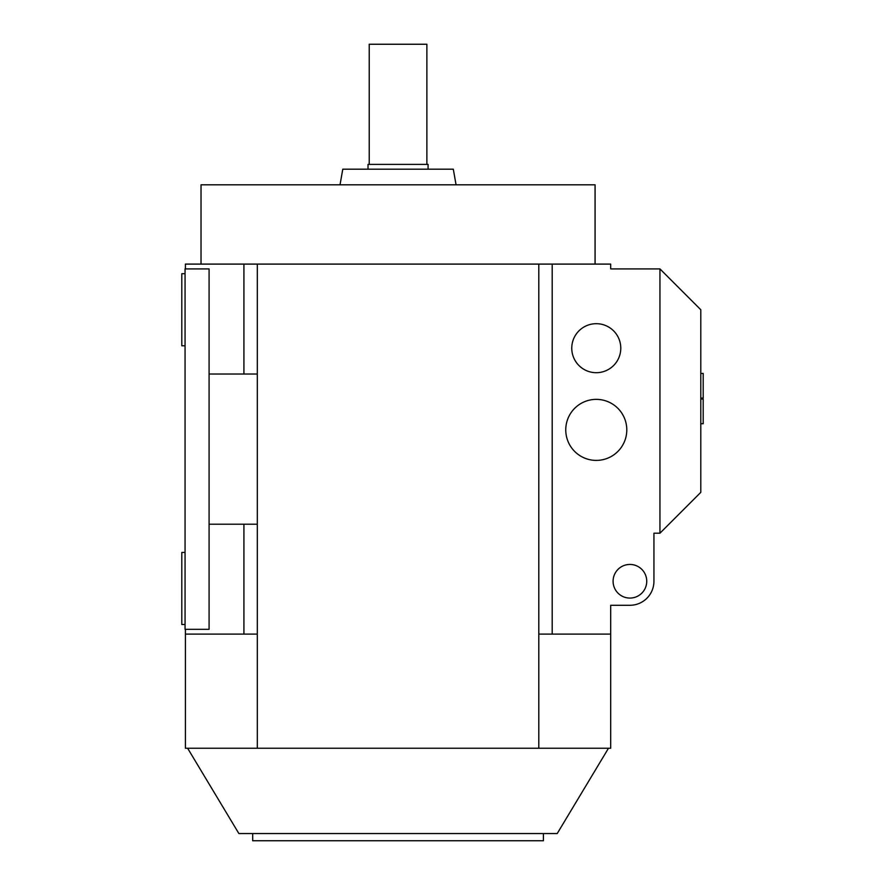<?xml version="1.0" encoding="UTF-8"?>
<svg xmlns="http://www.w3.org/2000/svg" width="885" height="885" viewBox="0 0 885 885"><rect width="100%" height="100%" fill="white"/><g stroke="black" fill="none" stroke-linecap="round" stroke-linejoin="round"><path stroke-width="1.33" d="M456.063 184.81L453.308 169.19L342.783 169.19L340.028 184.81M187.62 748.245L238.873 833.537L557.229 833.537L608.482 748.245M565.758 429.889A30.51 30.51 0 0 1 596.269 399.367A30.51 30.51 0 0 1 626.79 429.889A30.51 30.51 0 0 1 596.269 460.399A30.51 30.51 0 0 1 565.758 429.889M571.765 348.192A24.503 24.503 0 0 1 596.269 323.689A24.503 24.503 0 0 1 620.783 348.192A24.503 24.503 0 0 1 596.269 372.696A24.503 24.503 0 0 1 571.765 348.192M428.086 169.19L428.086 164.389L368.016 164.389L368.016 169.19M426.88 164.389L426.88 44.25L369.222 44.25L369.222 164.389M595.074 264.095L595.074 184.81L201.028 184.81L201.028 264.095M252.69 833.537L252.69 840.75L543.412 840.75L543.412 833.537M613.095 581.257A16.815 16.815 0 0 1 629.91 564.442A16.815 16.815 0 0 1 646.736 581.257A16.815 16.815 0 0 1 629.91 598.072A16.815 16.815 0 0 1 613.095 581.257M257.303 748.245L257.303 634.114L185.407 634.114L185.407 748.245L610.694 748.245L610.694 605.285L629.91 605.285A24.028 24.028 0 0 0 653.938 581.257L653.938 533.201L659.944 533.201L659.944 268.907L700.787 309.75L700.787 492.359L659.944 533.201M610.694 605.285L629.91 605.285M653.938 581.257L653.938 533.201M209.081 524.197L257.303 524.197M257.303 374.023L209.081 374.023M185.053 345.792L181.801 345.792L181.801 273.708L185.053 273.708M185.053 624.5L181.801 624.5L181.801 552.428L185.053 552.428M185.053 629.312L209.081 629.312L209.081 268.907L185.053 268.907L185.053 629.312M243.917 524.197L243.917 634.114M700.787 399.058L703.199 399.058L703.199 423.716L700.787 423.716M700.787 373.426L703.199 373.426L703.199 398.084L700.787 398.084M610.694 634.114L538.799 634.114L538.799 264.095L610.694 264.095L610.694 268.907L659.944 268.907M552.185 264.095L552.185 634.114M185.407 268.907L185.407 264.095L538.799 264.095M243.917 264.095L243.917 374.023M185.407 634.114L185.407 629.312M257.303 634.114L257.303 264.095M538.799 748.245L538.799 634.114"/></g></svg>
